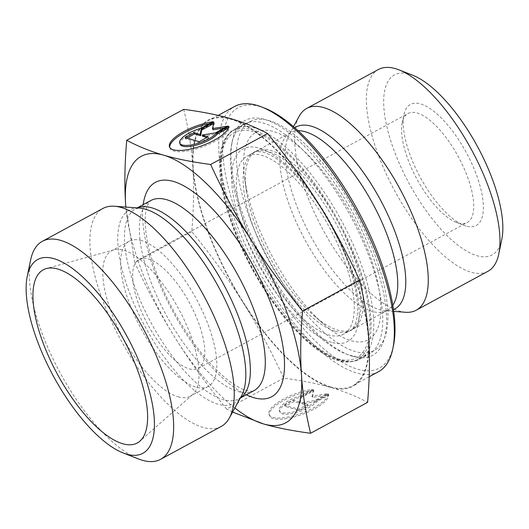 <?xml version="1.0" encoding="UTF-8"?>
<svg xmlns="http://www.w3.org/2000/svg" width="529" height="529" viewBox="0 0 529 529"><rect width="100%" height="100%" fill="white"/><g stroke="black" fill="none" stroke-linecap="round" stroke-linejoin="round"><path stroke-width="0.4" stroke-dasharray="2.65 1.98" d="M312.917 390.547A31.548 10.223 -20.4 0 0 282.142 401.299A31.548 10.223 -20.4 0 0 269.453 415.675A31.548 10.223 -20.4 0 0 300.505 415.007A31.548 10.223 -20.4 0 0 328.8 395.13L316.944 401.557A20.618 6.679 159.6 0 1 296.3 412.58A20.618 6.679 159.6 0 1 279.702 411.866A20.618 6.679 159.6 0 1 301.061 396.975L312.917 390.547L312.46 389.324L300.604 395.752A20.618 6.679 -20.4 0 0 279.246 410.643A20.618 6.679 -20.4 0 0 295.843 411.357A20.618 6.679 -20.4 0 0 316.487 400.341L328.344 393.907A31.548 10.223 159.6 0 1 300.055 413.784A31.548 10.223 159.6 0 1 268.997 414.458A31.548 10.223 159.6 0 1 281.686 400.076A31.548 10.223 159.6 0 1 312.46 389.324M328.8 395.13L328.344 393.907M301.061 396.975L300.604 395.752M316.944 401.557L316.487 400.341M284.602 405.168L293.588 400.294L299.632 402.04L300.77 396.4L313.347 389.575L312.017 396.161L327.464 393.655L314.887 400.473L301.656 402.622L307.706 404.368L298.72 409.241L284.602 405.168L285.058 406.391L299.176 410.464L308.156 405.591L302.112 403.845L315.344 401.696L327.92 394.872L312.474 397.385L313.796 390.799L301.226 397.616L300.088 403.263L294.038 401.518L285.058 406.391M294.038 401.518L293.588 400.294M300.088 403.263L299.632 402.04M301.226 397.616L300.77 396.4M313.796 390.799L313.347 389.575M312.474 397.385L312.017 396.161M327.92 394.872L327.464 393.655M315.344 401.696L314.887 400.473M302.112 403.845L301.656 402.622M308.156 405.591L307.706 404.368M299.176 410.464L298.72 409.241M228.839 126.338L229.288 127.555L228.442 128.018M212.956 121.749L213.405 122.973A31.548 10.223 -20.4 0 0 209.477 123.634M169.776 147.472A31.548 10.223 -20.4 0 0 169.941 148.107A31.548 10.223 -20.4 0 0 201 147.439A31.548 10.223 -20.4 0 0 229.288 127.555M180.191 144.291A20.618 6.679 159.6 0 1 201.549 129.407L213.405 122.973M201.099 128.183L201.549 129.407M199.215 141.673L199.664 142.89L208.651 138.023L206.879 137.514M208.195 136.799L208.651 138.023M202.6 136.277L215.832 134.121L228.409 127.304L224.541 127.932M215.382 132.898L215.832 134.121M227.953 126.081L228.409 127.304M212.962 129.81L214.291 123.231L213.504 123.654M213.835 122.007L214.291 123.231M186.863 138.102L185.547 138.816L199.664 142.89M185.097 137.593L185.547 138.816M349.715 355.157A130.901 49.673 -118.5 0 0 368.958 354.152A130.901 49.673 -118.5 0 0 350.211 215.409A130.901 49.673 -118.5 0 0 244.14 124.031A130.901 49.673 -118.5 0 0 231.728 143.862A130.901 49.673 -118.5 0 0 262.887 262.774A130.901 49.673 -118.5 0 0 345.563 353.742A130.901 49.673 -118.5 0 0 349.715 355.157M352.869 356.387A133.652 50.718 61.5 0 1 348.624 354.939A133.652 50.718 61.5 0 1 264.209 262.053A133.652 50.718 61.5 0 1 232.39 140.641A133.652 50.718 61.5 0 1 351.282 209.901A133.652 50.718 61.5 0 1 352.869 356.387M264.645 108.134A148.12 56.206 -118.5 0 0 236.238 213.134A148.12 56.206 -118.5 0 0 357.637 369.216A148.12 56.206 -118.5 0 0 393.464 345.635M378.486 371.715A150.877 57.251 61.5 0 1 356.308 372.879A150.877 57.251 61.5 0 1 244.226 242.348A150.877 57.251 61.5 0 1 234.618 106.468M330.532 386.858A150.877 57.251 61.5 0 1 218.457 256.334A150.877 57.251 61.5 0 1 208.843 120.447A150.877 57.251 61.5 0 1 331.101 225.777A150.877 57.251 61.5 0 1 352.711 385.694A150.877 57.251 61.5 0 1 330.532 386.858M405.558 312.269A114.793 43.557 61.5 0 1 399.309 311.098A114.793 43.557 61.5 0 1 319.985 224.058A114.793 43.557 61.5 0 1 299.209 116.195M487.91 271.311A114.793 43.557 61.5 0 1 471.035 272.197A114.793 43.557 61.5 0 1 385.767 172.89A114.793 43.557 61.5 0 1 378.453 69.504M412.752 75.257A102.388 38.855 -118.5 0 0 393.113 147.836A102.388 38.855 -118.5 0 0 477.032 255.732A102.388 38.855 -118.5 0 0 501.796 239.425M465.983 226.028A68.896 26.139 61.5 0 1 463.801 225.281A68.896 26.139 61.5 0 1 420.284 177.4A68.896 26.139 61.5 0 1 403.885 114.819A68.896 26.139 61.5 0 1 465.17 150.52A68.896 26.139 61.5 0 1 465.983 226.028M183.735 109.338C188.602 129.248 191.643 148.702 192.86 167.706A151.565 57.516 61.5 0 1 230.796 118.675A151.565 57.516 61.5 0 1 318.709 204.035A151.565 57.516 61.5 0 1 368.693 338.434A151.565 57.516 61.5 0 1 330.757 387.466C343.817 391.215 356.096 396.175 367.602 402.351M192.86 167.706C194.136 186.677 193.773 207.983 191.769 231.623C211.574 255.844 228.594 279.338 242.844 302.105A151.565 57.516 61.5 0 1 192.86 167.706M242.844 302.105C257.147 324.839 270.762 350.178 283.696 378.129C302.072 380.576 317.757 383.69 330.757 387.466A151.565 57.516 61.5 0 1 242.844 302.105M191.769 231.623L134.75 262.549L125.829 207.07A151.565 57.516 -118.5 0 0 175.608 338.573C161.305 315.839 147.684 290.5 134.75 262.549M283.696 378.129L226.683 409.056C206.879 384.828 189.851 361.333 175.608 338.573A151.565 57.516 -118.5 0 0 234.836 408.018M232.601 412.078L226.683 409.056M458.107 222.96A62.005 23.527 -118.5 0 0 467.226 222.484A62.005 23.527 -118.5 0 0 458.345 156.763A62.005 23.527 -118.5 0 0 408.097 113.477A62.005 23.527 -118.5 0 0 402.219 122.867A62.005 23.527 -118.5 0 0 416.978 179.192A62.005 23.527 -118.5 0 0 456.143 222.286A62.005 23.527 -118.5 0 0 458.107 222.96M189.164 368.832A62.005 23.527 -118.5 0 0 198.276 368.356A62.005 23.527 -118.5 0 0 194.328 312.513A62.005 23.527 -118.5 0 0 148.272 258.873A62.005 23.527 -118.5 0 0 139.153 259.349A62.005 23.527 -118.5 0 0 143.108 315.191A62.005 23.527 -118.5 0 0 189.164 368.832M178.167 396.823A82.669 31.37 -118.5 0 0 190.321 396.181A82.669 31.37 -118.5 0 0 192.576 394.601A82.669 31.37 -118.5 0 0 183.543 318.491A82.669 31.37 -118.5 0 0 123.641 250.204A82.669 31.37 -118.5 0 0 114.039 249.814A82.669 31.37 -118.5 0 0 111.487 250.839A82.669 31.37 -118.5 0 0 116.75 325.302A82.669 31.37 -118.5 0 0 178.167 396.823M141.455 240.543A82.669 31.37 -118.5 0 0 129.301 241.178A82.669 31.37 -118.5 0 0 141.144 328.807A82.669 31.37 -118.5 0 0 208.135 386.52A82.669 31.37 -118.5 0 0 202.865 312.064A82.669 31.37 -118.5 0 0 141.455 240.543M221.208 426.453A124.011 47.055 61.5 0 1 120.718 339.882A124.011 47.055 61.5 0 1 102.963 208.439M30.596 260.103A124.011 47.055 -118.5 0 0 60.114 372.753A124.011 47.055 -118.5 0 0 138.439 458.941M356.738 326.016A101.277 38.432 -118.5 0 0 334.725 215.971A101.277 38.432 -118.5 0 0 256.023 151.281A101.277 38.432 -118.5 0 0 246.329 190.665A101.277 38.432 -118.5 0 0 314.299 315.978A101.277 38.432 -118.5 0 0 352.592 329.329A101.277 38.432 -118.5 0 0 356.738 326.016M347.771 330.876A101.277 38.432 -118.5 0 0 325.758 220.831A101.277 38.432 -118.5 0 0 247.063 156.148A101.277 38.432 -118.5 0 0 261.564 263.488A101.277 38.432 -118.5 0 0 343.632 334.189A101.277 38.432 -118.5 0 0 347.771 330.876M373.229 335.902A117.98 44.767 -118.5 0 0 322.234 170.622A117.98 44.767 -118.5 0 0 244.61 178.22A117.98 44.767 -118.5 0 0 323.788 324.204A117.98 44.767 -118.5 0 0 373.229 335.902M379.558 346.25A130.207 49.409 -118.5 0 0 351.263 204.763A130.207 49.409 -118.5 0 0 250.072 121.597A130.207 49.409 -118.5 0 0 268.725 259.607A130.207 49.409 -118.5 0 0 374.234 350.509A130.207 49.409 -118.5 0 0 379.558 346.25M362.749 355.369A130.207 49.409 -118.5 0 0 334.454 213.875A130.207 49.409 -118.5 0 0 233.263 130.709A130.207 49.409 -118.5 0 0 251.916 268.725A130.207 49.409 -118.5 0 0 357.425 359.627A130.207 49.409 -118.5 0 0 362.749 355.369M340.755 360.024A130.901 49.673 61.5 0 1 243.519 246.785A130.901 49.673 61.5 0 1 235.18 128.891A130.901 49.673 61.5 0 1 341.245 220.269A130.901 49.673 61.5 0 1 359.998 359.019A130.901 49.673 61.5 0 1 340.755 360.024M337.601 358.794A128.144 48.622 -118.5 0 0 327.418 203.711A128.144 48.622 -118.5 0 0 221.016 172.996A128.144 48.622 -118.5 0 0 337.601 358.794M331.471 342.303A109.543 41.566 61.5 0 1 231.808 183.477A109.543 41.566 61.5 0 1 322.763 209.729A109.543 41.566 61.5 0 1 331.471 342.303M335.465 331.326A101.277 38.432 -118.5 0 0 350.357 330.546A101.277 38.432 -118.5 0 0 335.849 223.198A101.277 38.432 -118.5 0 0 253.781 152.497A101.277 38.432 -118.5 0 0 260.235 243.71A101.277 38.432 -118.5 0 0 335.465 331.326M392.796 305.273A101.277 38.432 61.5 0 1 387.089 310.616A101.277 38.432 61.5 0 1 372.204 311.396A101.277 38.432 61.5 0 1 296.974 223.787A101.277 38.432 61.5 0 1 290.52 132.574A101.277 38.432 61.5 0 1 298.111 130.709M294.865 127.793A103.492 39.272 -118.5 0 0 289.423 134.002A103.492 39.272 -118.5 0 0 308.142 231.239A103.492 39.272 -118.5 0 0 379.657 309.716A103.492 39.272 -118.5 0 0 385.297 310.768A103.492 39.272 -118.5 0 0 393.47 309.591M240.305 398.072L238.976 398.793L241.449 395.99A110.012 41.745 61.5 0 1 145.111 326.651A110.012 41.745 61.5 0 1 139.537 208.089L135.841 208.631A108.161 41.044 -118.5 0 0 151.327 323.279A108.161 41.044 -118.5 0 0 238.976 398.793A108.161 41.044 -118.5 0 0 240.384 397.927M137.328 207.923A108.161 41.044 -118.5 0 0 135.841 208.631L137.17 207.91M253.907 390.693A108.161 41.044 61.5 0 1 166.258 315.185A108.161 41.044 61.5 0 1 150.765 200.537L148.92 202.316L146.784 207.057C145.475 211.144 144.972 216.983 145.27 224.587C145.7 233.401 147.492 243.552 150.639 255.057C158.852 283.769 172.295 311.773 190.976 339.082C204.604 358.431 217.855 372.793 230.723 382.169C236.88 386.534 242.024 389.291 246.15 390.442C253.973 392.154 252.71 390.752 253.907 390.693M143.187 204.644A121.941 46.274 -118.5 0 0 172.864 311.601A121.941 46.274 -118.5 0 0 246.329 394.806M269.453 415.675L268.997 414.458M279.702 411.866L279.246 410.643M169.492 146.883L169.941 148.107M345.563 353.742L348.624 354.939M231.728 143.862L232.39 140.641M244.14 124.031L235.18 128.891C207.818 141.944 220.084 214.033 257.22 277.004C281.891 319.82 314.768 353.59 339.082 360.229C347.11 362.55 354.08 362.147 359.998 359.019L368.958 354.152M218.14 115.401L208.843 120.447M369.156 376.774L352.711 385.694M393.715 311.389L385.297 310.768L387.089 310.616L350.357 330.546C351.487 330.975 353.352 328.172 355.944 322.135C357.187 318.074 357.697 312.692 357.478 305.993C356.824 290.996 352.387 273.235 344.167 252.717C332.596 224.858 317.85 200.623 299.93 180.005C292.372 171.495 285.131 164.79 278.208 159.89C272.673 156.029 267.859 153.522 263.759 152.365C257.431 151.274 254.105 151.32 253.781 152.497L290.52 132.574L289.423 134.002L293.489 126.596M456.143 222.286L463.801 225.281M402.219 122.867L403.885 114.819M198.276 368.356L467.226 222.484M139.153 259.349L408.097 113.477M114.039 249.814L46.347 268.573M192.576 394.601L139.934 441.113M129.301 241.178L111.487 250.839M208.135 386.52L190.321 396.181M256.023 151.281L247.063 156.148M352.592 329.329L343.632 334.189M314.299 315.978L323.788 324.204M246.329 190.665L244.61 178.22M250.072 121.597L233.263 130.709M374.234 350.509L357.425 359.627"/><path stroke-width="0.79" d="M228.839 126.338A31.548 10.223 159.6 0 1 200.544 146.216A31.548 10.223 159.6 0 1 169.492 146.883A31.548 10.223 159.6 0 1 182.174 132.508A31.548 10.223 159.6 0 1 212.956 121.749L201.099 128.183A20.618 6.679 -20.4 0 0 179.734 143.075A20.618 6.679 -20.4 0 0 196.338 143.789A20.618 6.679 -20.4 0 0 216.983 132.766L228.839 126.338M209.477 123.634A31.548 10.223 -20.4 0 0 169.776 147.472M228.442 128.018L217.432 133.989A20.618 6.679 159.6 0 1 196.788 145.006A20.618 6.679 159.6 0 1 180.191 144.291L179.734 143.075M216.983 132.766L217.432 133.989M208.195 136.799L199.215 141.673L185.097 137.593L194.077 132.726L200.127 134.472L201.265 128.825L213.835 122.007L212.513 128.593L227.953 126.081L215.382 132.898L202.144 135.054L208.195 136.799M206.879 137.514L202.6 136.277L202.144 135.054M224.541 127.932L212.962 129.81L212.513 128.593M213.504 123.654L201.714 130.048L200.577 135.689L194.533 133.943L186.863 138.102M201.265 128.825L201.714 130.048M200.127 134.472L200.577 135.689M194.077 132.726L194.533 133.943M392.796 348.856L393.464 345.635A148.12 56.206 -118.5 0 0 358.199 211.078A148.12 56.206 -118.5 0 0 264.645 108.134L261.584 106.937A150.877 57.251 61.5 0 1 356.877 211.792A150.877 57.251 61.5 0 1 392.796 348.856A150.877 57.251 61.5 0 1 378.486 371.715L369.156 376.774M218.14 115.401L234.618 106.468A150.877 57.251 61.5 0 1 261.584 106.937M293.489 126.596L299.209 116.195A114.793 43.557 61.5 0 1 306.721 108.412A114.793 43.557 61.5 0 1 399.739 188.549A114.793 43.557 61.5 0 1 416.178 310.219A114.793 43.557 61.5 0 1 405.558 312.269L393.715 311.389M306.721 108.412L378.453 69.504A114.793 43.557 61.5 0 1 398.972 69.861A114.793 43.557 61.5 0 1 471.471 149.641A114.793 43.557 61.5 0 1 498.801 253.92A114.793 43.557 61.5 0 1 487.91 271.311L416.178 310.219M498.801 253.92L501.796 239.425A102.388 38.855 -118.5 0 0 477.416 146.414A102.388 38.855 -118.5 0 0 412.752 75.257L398.972 69.861M310.583 433.271L367.602 402.351C369.606 378.711 369.969 357.406 368.693 338.434C367.476 319.43 364.435 299.976 359.568 280.059C346.634 252.108 333.012 226.769 318.709 204.035C304.466 181.275 287.439 157.781 267.634 133.553C256.129 127.377 243.849 122.417 230.796 118.675C217.796 114.899 202.111 111.784 183.735 109.338L126.715 140.258C138.221 146.434 150.507 151.393 163.56 155.142C176.56 158.918 192.245 162.033 210.621 164.479C223.555 192.43 237.177 217.769 251.473 240.503C265.723 263.27 282.751 286.764 302.555 310.986C300.545 334.626 300.181 355.931 301.457 374.902C302.674 393.907 305.716 413.361 310.583 433.271C292.206 430.824 276.522 427.71 263.521 423.934L232.601 412.078M267.634 133.553L210.621 164.479M234.836 408.018A151.565 57.516 -118.5 0 0 263.521 423.934A151.565 57.516 -118.5 0 0 301.457 374.902A151.565 57.516 -118.5 0 0 251.473 240.503A151.565 57.516 -118.5 0 0 163.56 155.142A151.565 57.516 -118.5 0 0 125.624 204.174A151.565 57.516 -118.5 0 0 125.842 207.07L125.624 204.174C124.348 185.203 124.712 163.897 126.715 140.258M359.568 280.059L302.555 310.986M122.761 443.752A98.52 37.38 61.5 0 1 47.855 354.668A98.52 37.38 61.5 0 1 46.347 268.573A98.52 37.38 61.5 0 1 57.787 269.036A98.52 37.38 61.5 0 1 129.169 350.416A98.52 37.38 61.5 0 1 139.934 441.113A98.52 37.38 61.5 0 1 122.761 443.752M42.353 241.31L102.963 208.439A124.011 47.055 61.5 0 1 114.436 206.231A124.011 47.055 61.5 0 1 121.187 207.487A124.011 47.055 61.5 0 1 206.885 301.517A124.011 47.055 61.5 0 1 229.322 418.042A124.011 47.055 61.5 0 1 221.208 426.453L160.604 459.324A124.011 47.055 -118.5 0 0 152.702 347.639A124.011 47.055 -118.5 0 0 60.584 240.358A124.011 47.055 -118.5 0 0 42.353 241.31A124.011 47.055 -118.5 0 0 30.596 260.103L27.263 276.204A110.23 41.831 61.5 0 1 53.925 258.655A110.23 41.831 61.5 0 1 144.272 374.81A110.23 41.831 61.5 0 1 123.125 452.95A110.23 41.831 61.5 0 1 53.508 376.337A110.23 41.831 61.5 0 1 27.263 276.204M123.125 452.95L138.439 458.941A124.011 47.055 -118.5 0 0 160.604 459.324M298.111 130.709A101.277 38.432 61.5 0 1 372.588 203.275A101.277 38.432 61.5 0 1 392.796 305.273M393.47 309.591A103.492 39.272 -118.5 0 0 380.053 199.228A103.492 39.272 -118.5 0 0 294.865 127.793M114.436 206.231L139.537 208.089A110.012 41.745 61.5 0 1 145.528 209.206A110.012 41.745 61.5 0 1 221.545 292.623A110.012 41.745 61.5 0 1 241.449 395.99L229.322 418.042M240.384 397.927A108.161 41.044 -118.5 0 0 231.186 299.427A108.161 41.044 -118.5 0 0 151.737 207.804A108.161 41.044 -118.5 0 0 137.328 207.923M137.17 207.91L150.765 200.537A108.161 41.044 61.5 0 1 166.668 199.704A108.161 41.044 61.5 0 1 247.017 293.278A108.161 41.044 61.5 0 1 253.907 390.693L240.305 398.072M246.329 394.806A121.941 46.274 -118.5 0 0 274.346 312.983A121.941 46.274 -118.5 0 0 173.327 181.407A121.941 46.274 -118.5 0 0 143.187 204.644"/></g></svg>
